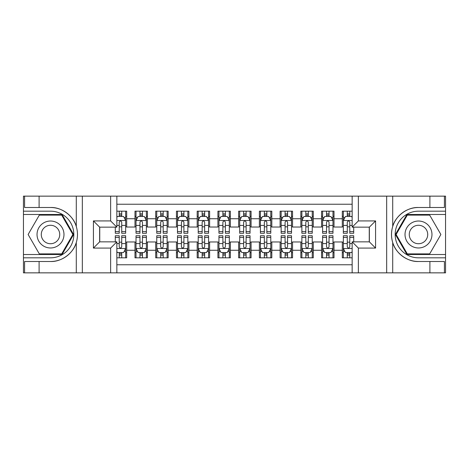 <?xml version="1.0" encoding="UTF-8"?>
<svg xmlns="http://www.w3.org/2000/svg" width="469" height="469" viewBox="0 0 469 469"><rect width="100%" height="100%" fill="white"/><g stroke="black" fill="none" stroke-linecap="round" stroke-linejoin="round"><path stroke-width="0.7" d="M116.845 272.852L352.155 272.852L352.155 241.857L369.361 241.857L369.361 227.143L352.155 227.143L352.155 196.148L116.845 196.148L116.845 227.143L99.639 227.143L99.639 241.857L116.845 241.857L116.845 272.852L39.103 272.852L39.103 261.503L50.505 261.503C61.404 262.054 73.58 253.09 76.289 242.52C77.872 237.179 77.872 231.833 76.289 226.48C73.58 215.91 61.404 206.946 50.505 207.497L39.103 207.497L39.103 196.148L23.45 196.148L23.45 254.509L62.055 254.509L73.604 234.5L62.055 214.491L23.45 214.491M352.155 211.179L342.306 211.179L342.306 218.742L334.01 218.742L334.01 227.037L342.306 227.037L342.306 218.742M334.01 218.742L334.01 211.179L321.576 211.179L321.576 218.742L313.28 218.742L313.28 227.037L321.576 227.037L321.576 218.742M313.28 218.742L313.28 211.179L300.84 211.179L300.84 218.742L292.55 218.742L292.55 227.037L300.84 227.037L300.84 218.742M292.55 218.742L292.55 211.179L280.11 211.179L280.11 218.742L271.815 218.742L271.815 227.037L280.11 227.037L280.11 218.742M271.815 218.742L271.815 211.179L259.38 211.179L259.38 218.742L251.085 218.742L251.085 227.037L259.38 227.037L259.38 218.742M251.085 218.742L251.085 211.179L238.645 211.179L238.645 218.742L230.355 218.742L230.355 227.037L238.645 227.037L238.645 218.742M230.355 218.742L230.355 211.179L217.915 211.179L217.915 218.742L209.62 218.742L209.62 227.037L217.915 227.037L217.915 218.742M209.62 218.742L209.62 211.179L197.185 211.179L197.185 218.742L188.89 218.742L188.89 227.037L197.185 227.037L197.185 218.742M188.89 218.742L188.89 211.179L176.45 211.179L176.45 218.742L168.16 218.742L168.16 227.037L176.45 227.037L176.45 218.742M168.16 218.742L168.16 211.179L155.72 211.179L155.72 218.742L147.424 218.742L147.424 227.037L155.72 227.037L155.72 218.742M147.424 218.742L147.424 211.179L134.99 211.179L134.99 227.037L126.694 227.037L126.694 211.179L116.845 211.179M116.845 257.821L126.694 257.821L126.694 241.963L134.99 241.963L134.99 257.821L147.424 257.821L147.424 241.963L155.72 241.963L155.72 250.258L147.424 250.258M155.72 250.258L155.72 257.821L168.16 257.821L168.16 241.963L176.45 241.963L176.45 250.258L168.16 250.258M176.45 250.258L176.45 257.821L188.89 257.821L188.89 241.963L197.185 241.963L197.185 250.258L188.89 250.258M197.185 250.258L197.185 257.821L209.62 257.821L209.62 241.963L217.915 241.963L217.915 250.258L209.62 250.258M217.915 250.258L217.915 257.821L230.355 257.821L230.355 241.963L238.645 241.963L238.645 250.258L230.355 250.258M238.645 250.258L238.645 257.821L251.085 257.821L251.085 241.963L259.38 241.963L259.38 250.258L251.085 250.258M259.38 250.258L259.38 257.821L271.815 257.821L271.815 241.963L280.11 241.963L280.11 250.258L271.815 250.258M280.11 250.258L280.11 257.821L292.55 257.821L292.55 241.963L300.84 241.963L300.84 250.258L292.55 250.258M300.84 250.258L300.84 257.821L313.28 257.821L313.28 241.963L321.576 241.963L321.576 250.258L313.28 250.258M321.576 250.258L321.576 257.821L334.01 257.821L334.01 241.963L342.306 241.963L342.306 250.258L334.01 250.258M352.155 204.232L116.845 204.232M116.845 264.768L352.155 264.768M342.306 250.258L342.306 257.821L352.155 257.821M99.745 227.143L99.745 241.857M369.255 241.857L369.255 227.143M119.232 216.361L121.717 216.361M125.657 216.361L126.694 216.361M119.232 226.832L121.717 226.832M125.657 226.832L126.694 226.832M119.232 242.168L121.717 242.168M125.657 242.168L126.694 242.168M119.232 252.639L121.717 252.639M125.657 252.639L126.694 252.639M134.99 226.832L136.022 226.832M139.961 226.832L142.453 226.832M146.392 226.832L147.424 226.832M134.99 216.361L136.022 216.361M139.961 216.361L142.453 216.361M146.392 216.361L147.424 216.361M134.99 242.168L136.022 242.168M139.961 242.168L142.453 242.168M146.392 242.168L147.424 242.168M134.99 252.639L136.022 252.639M139.961 252.639L142.453 252.639M146.392 252.639L147.424 252.639M155.72 242.168L156.757 242.168M160.697 242.168L163.183 242.168M167.122 242.168L168.16 242.168M155.72 252.639L156.757 252.639M160.697 252.639L163.183 252.639M167.122 252.639L168.16 252.639M155.72 216.361L156.757 216.361M160.697 216.361L163.183 216.361M167.122 216.361L168.16 216.361M155.72 226.832L156.757 226.832M160.697 226.832L163.183 226.832M167.122 226.832L168.16 226.832M176.45 242.168L177.487 242.168M181.427 242.168L183.912 242.168M187.852 242.168L188.89 242.168M176.45 252.639L177.487 252.639M181.427 252.639L183.912 252.639M187.852 252.639L188.89 252.639M176.45 216.361L177.487 216.361M181.427 216.361L183.912 216.361M187.852 216.361L188.89 216.361M176.45 226.832L177.487 226.832M181.427 226.832L183.912 226.832M187.852 226.832L188.89 226.832M197.185 242.168L198.217 242.168M202.157 242.168L204.648 242.168M208.588 242.168L209.62 242.168M197.185 252.639L198.217 252.639M202.157 252.639L204.648 252.639M208.588 252.639L209.62 252.639M197.185 216.361L198.217 216.361M202.157 216.361L204.648 216.361M208.588 216.361L209.62 216.361M197.185 226.832L198.217 226.832M202.157 226.832L204.648 226.832M208.588 226.832L209.62 226.832M217.915 242.168L218.953 242.168M222.892 242.168L225.378 242.168M229.318 242.168L230.355 242.168M217.915 252.639L218.953 252.639M222.892 252.639L225.378 252.639M229.318 252.639L230.355 252.639M217.915 216.361L218.953 216.361M222.892 216.361L225.378 216.361M229.318 216.361L230.355 216.361M217.915 226.832L218.953 226.832M222.892 226.832L225.378 226.832M229.318 226.832L230.355 226.832M238.645 242.168L239.682 242.168M243.622 242.168L246.108 242.168M250.047 242.168L251.085 242.168M238.645 252.639L239.682 252.639M243.622 252.639L246.108 252.639M250.047 252.639L251.085 252.639M238.645 216.361L239.682 216.361M243.622 216.361L246.108 216.361M250.047 216.361L251.085 216.361M238.645 226.832L239.682 226.832M243.622 226.832L246.108 226.832M250.047 226.832L251.085 226.832M259.38 242.168L260.412 242.168M264.352 242.168L266.843 242.168M270.783 242.168L271.815 242.168M259.38 252.639L260.412 252.639M264.352 252.639L266.843 252.639M270.783 252.639L271.815 252.639M259.38 216.361L260.412 216.361M264.352 216.361L266.843 216.361M270.783 216.361L271.815 216.361M259.38 226.832L260.412 226.832M264.352 226.832L266.843 226.832M270.783 226.832L271.815 226.832M280.11 242.168L281.148 242.168M285.088 242.168L287.573 242.168M291.513 242.168L292.55 242.168M280.11 252.639L281.148 252.639M285.088 252.639L287.573 252.639M291.513 252.639L292.55 252.639M280.11 216.361L281.148 216.361M285.088 216.361L287.573 216.361M291.513 216.361L292.55 216.361M280.11 226.832L281.148 226.832M285.088 226.832L287.573 226.832M291.513 226.832L292.55 226.832M300.84 242.168L301.878 242.168M305.817 242.168L308.303 242.168M312.243 242.168L313.28 242.168M300.84 252.639L301.878 252.639M305.817 252.639L308.303 252.639M312.243 252.639L313.28 252.639M300.84 216.361L301.878 216.361M305.817 216.361L308.303 216.361M312.243 216.361L313.28 216.361M300.84 226.832L301.878 226.832M305.817 226.832L308.303 226.832M312.243 226.832L313.28 226.832M321.576 242.168L322.608 242.168M326.547 242.168L329.039 242.168M332.978 242.168L334.01 242.168M321.576 252.639L322.608 252.639M326.547 252.639L329.039 252.639M332.978 252.639L334.01 252.639M321.576 216.361L322.608 216.361M326.547 216.361L329.039 216.361M332.978 216.361L334.01 216.361M321.576 226.832L322.608 226.832M326.547 226.832L329.039 226.832M332.978 226.832L334.01 226.832M342.306 242.168L343.343 242.168M347.283 242.168L349.768 242.168M342.306 252.639L343.343 252.639M347.283 252.639L349.768 252.639M342.306 216.361L343.343 216.361M347.283 216.361L349.768 216.361M342.306 226.832L343.343 226.832M347.283 226.832L349.768 226.832M121.717 213.87L119.232 213.87M115.292 231.569L115.292 233.257L119.232 233.257L119.232 231.569L115.292 231.569L115.292 227.143M124.156 217.604L125.657 217.604L125.657 233.257L121.717 233.257L121.717 222.165C120.891 220.565 120.064 220.565 119.232 222.165L119.232 231.569M125.657 217.604L125.657 211.179M125.657 220.612L123.587 216.461L117.367 216.461L116.845 217.499M119.232 216.461L119.232 211.179M121.717 211.179L121.717 216.461M119.232 255.13L121.717 255.13M116.845 251.501L117.367 252.539L123.587 252.539L125.657 248.388L125.657 235.743L121.717 235.743L121.717 237.431L125.657 237.431M125.657 248.388L125.657 257.821M115.292 241.857L115.292 235.743L119.232 235.743L119.232 246.835C120.058 248.435 120.891 248.435 121.717 246.835L121.717 237.431M121.717 252.539L121.717 257.821M119.232 257.821L119.232 252.539M57.241 222.828A13.478 13.478 0 0 0 38.833 227.764A13.478 13.478 0 0 0 43.769 246.172A13.478 13.478 0 0 0 62.178 241.236A13.478 13.478 0 0 0 57.241 222.828M55.119 226.509A9.228 9.228 0 0 0 42.515 229.886A9.228 9.228 0 0 0 45.892 242.491A9.228 9.228 0 0 0 58.496 239.114A9.228 9.228 0 0 0 55.119 226.509M61.697 253.881L39.314 253.881L28.122 234.5L39.314 215.119L61.697 215.119L72.888 234.5L61.697 253.881M425.231 222.828A13.478 13.478 0 0 0 406.822 227.764A13.478 13.478 0 0 0 411.759 246.172A13.478 13.478 0 0 0 430.167 241.236A13.478 13.478 0 0 0 425.231 222.828M423.108 226.509A9.228 9.228 0 0 0 410.504 229.886A9.228 9.228 0 0 0 413.881 242.491A9.228 9.228 0 0 0 426.485 239.114A9.228 9.228 0 0 0 423.108 226.509M429.686 253.881L407.303 253.881L396.112 234.5L407.303 215.119L429.686 215.119L440.878 234.5L429.686 253.881M110.625 272.852L110.625 248.078L93.419 248.078L93.419 220.922L110.625 220.922L110.625 196.148L82.327 196.148L82.327 272.852M50.505 207.497A27.003 27.003 0 0 1 76.289 226.48L76.289 196.148L39.103 196.148M39.103 272.852L23.45 272.852L23.45 254.509M23.45 257.821L50.505 257.821A23.321 23.321 0 0 0 73.826 234.5A23.321 23.321 0 0 0 50.505 211.179L23.45 211.179M50.505 261.503A27.003 27.003 0 0 0 76.289 242.52L76.289 272.852M76.289 196.148L82.327 196.148M110.625 196.148L116.845 196.148M39.103 261.503L24.587 261.503L24.587 272.852M39.103 207.497L24.587 207.497L24.587 196.148M110.625 248.078L116.845 241.857M93.419 248.078L99.639 241.857M93.419 220.922L99.639 227.143M110.625 220.922L116.845 227.143M352.155 196.148L429.897 196.148L429.897 207.497L418.495 207.497C407.596 206.946 395.42 215.91 392.711 226.48C391.128 231.821 391.128 237.167 392.711 242.52C395.42 253.09 407.596 262.054 418.495 261.503L429.897 261.503L429.897 272.852L445.55 272.852L445.55 214.491L406.945 214.491L395.396 234.5L406.945 254.509L445.55 254.509M358.375 196.148L358.375 220.922L375.581 220.922L375.581 248.078L358.375 248.078L358.375 272.852L386.673 272.852L386.673 196.148M392.711 242.52L392.711 272.852L429.897 272.852M429.897 196.148L445.55 196.148L445.55 214.491M445.55 211.179L418.495 211.179A23.321 23.321 0 0 0 395.174 234.5A23.321 23.321 0 0 0 418.495 257.821L445.55 257.821M418.495 207.497A27.003 27.003 0 0 0 391.492 234.5A27.003 27.003 0 0 0 418.495 261.503M392.711 272.852L386.673 272.852M358.375 272.852L352.155 272.852M429.897 207.497L444.413 207.497L444.413 196.148M429.897 261.503L444.413 261.503L444.413 272.852M358.375 220.922L352.155 227.143M375.581 220.922L369.361 227.143M375.581 248.078L369.361 241.857M358.375 248.078L352.155 241.857M142.453 213.87L139.961 213.87M146.392 231.569L142.453 231.569L142.453 233.257L146.392 233.257L146.392 220.612L144.317 216.461L138.097 216.461L136.022 220.612L136.022 233.257L139.961 233.257L139.961 231.569L136.022 231.569M136.022 220.612L136.022 211.179M146.392 220.612L146.392 211.179M139.961 216.461L139.961 211.179M142.453 211.179L142.453 216.461M142.453 231.569L142.453 222.165C141.62 220.565 140.794 220.565 139.961 222.165L139.961 231.569M163.183 213.87L160.697 213.87M167.122 231.569L163.183 231.569L163.183 233.257L167.122 233.257L167.122 220.612L165.047 216.461L158.827 216.461L156.757 220.612L156.757 233.257L160.697 233.257L160.697 231.569L156.757 231.569M156.757 220.612L156.757 211.179M167.122 220.612L167.122 211.179M160.697 216.461L160.697 211.179M163.183 211.179L163.183 216.461M163.183 231.569L163.183 222.165C162.356 220.565 161.524 220.565 160.697 222.165L160.697 231.569M183.912 213.87L181.427 213.87M187.852 231.569L183.912 231.569L183.912 233.257L187.852 233.257L187.852 220.612L185.783 216.461L179.563 216.461L177.487 220.612L177.487 233.257L181.427 233.257L181.427 231.569L177.487 231.569M177.487 220.612L177.487 211.179M187.852 220.612L187.852 211.179M181.427 216.461L181.427 211.179M183.912 211.179L183.912 216.461M183.912 231.569L183.912 222.165C183.086 220.565 182.259 220.565 181.427 222.165L181.427 231.569M204.648 213.87L202.157 213.87M208.588 231.569L204.648 231.569L204.648 233.257L208.588 233.257L208.588 220.612L206.512 216.461L200.292 216.461L198.217 220.612L198.217 233.257L202.157 233.257L202.157 231.569L198.217 231.569M198.217 220.612L198.217 211.179M208.588 220.612L208.588 211.179M202.157 216.461L202.157 211.179M204.648 211.179L204.648 216.461M204.648 231.569L204.648 222.165C203.816 220.565 202.989 220.565 202.157 222.165L202.157 231.569M139.961 255.13L142.453 255.13M136.022 237.431L139.961 237.431L139.961 235.743L136.022 235.743L136.022 248.388L138.097 252.539L144.317 252.539L146.392 248.388L146.392 235.743L142.453 235.743L142.453 237.431L146.392 237.431M146.392 248.388L146.392 257.821M136.022 248.388L136.022 257.821M142.453 252.539L142.453 257.821M139.961 257.821L139.961 252.539M139.961 237.431L139.961 246.835C140.794 248.435 141.62 248.435 142.453 246.835L142.453 237.431M160.697 255.13L163.183 255.13M156.757 237.431L160.697 237.431L160.697 235.743L156.757 235.743L156.757 248.388L158.827 252.539L165.047 252.539L167.122 248.388L167.122 235.743L163.183 235.743L163.183 237.431L167.122 237.431M167.122 248.388L167.122 257.821M156.757 248.388L156.757 257.821M163.183 252.539L163.183 257.821M160.697 257.821L160.697 252.539M160.697 237.431L160.697 246.835C161.524 248.435 162.35 248.435 163.183 246.835L163.183 237.431M181.427 255.13L183.912 255.13M177.487 237.431L181.427 237.431L181.427 235.743L177.487 235.743L177.487 248.388L179.563 252.539L185.783 252.539L187.852 248.388L187.852 235.743L183.912 235.743L183.912 237.431L187.852 237.431M187.852 248.388L187.852 257.821M177.487 248.388L177.487 257.821M183.912 252.539L183.912 257.821M181.427 257.821L181.427 252.539M181.427 237.431L181.427 246.835C182.253 248.435 183.086 248.435 183.912 246.835L183.912 237.431M202.157 255.13L204.648 255.13M198.217 237.431L202.157 237.431L202.157 235.743L198.217 235.743L198.217 248.388L200.292 252.539L206.512 252.539L208.588 248.388L208.588 235.743L204.648 235.743L204.648 237.431L208.588 237.431M208.588 248.388L208.588 257.821M198.217 248.388L198.217 257.821M204.648 252.539L204.648 257.821M202.157 257.821L202.157 252.539M202.157 237.431L202.157 246.835C202.989 248.435 203.816 248.435 204.648 246.835L204.648 237.431M225.378 213.87L222.892 213.87M229.318 231.569L225.378 231.569L225.378 233.257L229.318 233.257L229.318 220.612L227.242 216.461L221.022 216.461L218.953 220.612L218.953 233.257L222.892 233.257L222.892 231.569L218.953 231.569M218.953 220.612L218.953 211.179M229.318 220.612L229.318 211.179M222.892 216.461L222.892 211.179M225.378 211.179L225.378 216.461M225.378 231.569L225.378 222.165C224.551 220.565 223.719 220.565 222.892 222.165L222.892 231.569M222.892 255.13L225.378 255.13M218.953 237.431L222.892 237.431L222.892 235.743L218.953 235.743L218.953 248.388L221.022 252.539L227.242 252.539L229.318 248.388L229.318 235.743L225.378 235.743L225.378 237.431L229.318 237.431M229.318 248.388L229.318 257.821M218.953 248.388L218.953 257.821M225.378 252.539L225.378 257.821M222.892 257.821L222.892 252.539M222.892 237.431L222.892 246.835C223.719 248.435 224.545 248.435 225.378 246.835L225.378 237.431M246.108 213.87L243.622 213.87M250.047 231.569L246.108 231.569L246.108 233.257L250.047 233.257L250.047 220.612L247.978 216.461L241.758 216.461L239.682 220.612L239.682 233.257L243.622 233.257L243.622 231.569L239.682 231.569M239.682 220.612L239.682 211.179M250.047 220.612L250.047 211.179M243.622 216.461L243.622 211.179M246.108 211.179L246.108 216.461M246.108 231.569L246.108 222.165C245.281 220.565 244.455 220.565 243.622 222.165L243.622 231.569M243.622 255.13L246.108 255.13M239.682 237.431L243.622 237.431L243.622 235.743L239.682 235.743L239.682 248.388L241.758 252.539L247.978 252.539L250.047 248.388L250.047 235.743L246.108 235.743L246.108 237.431L250.047 237.431M250.047 248.388L250.047 257.821M239.682 248.388L239.682 257.821M246.108 252.539L246.108 257.821M243.622 257.821L243.622 252.539M243.622 237.431L243.622 246.835C244.449 248.435 245.281 248.435 246.108 246.835L246.108 237.431M266.843 213.87L264.352 213.87M270.783 231.569L266.843 231.569L266.843 233.257L270.783 233.257L270.783 220.612L268.708 216.461L262.488 216.461L260.412 220.612L260.412 233.257L264.352 233.257L264.352 231.569L260.412 231.569M260.412 220.612L260.412 211.179M270.783 220.612L270.783 211.179M264.352 216.461L264.352 211.179M266.843 211.179L266.843 216.461M266.843 231.569L266.843 222.165C266.011 220.565 265.184 220.565 264.352 222.165L264.352 231.569M264.352 255.13L266.843 255.13M260.412 237.431L264.352 237.431L264.352 235.743L260.412 235.743L260.412 248.388L262.488 252.539L268.708 252.539L270.783 248.388L270.783 235.743L266.843 235.743L266.843 237.431L270.783 237.431M270.783 248.388L270.783 257.821M260.412 248.388L260.412 257.821M266.843 252.539L266.843 257.821M264.352 257.821L264.352 252.539M264.352 237.431L264.352 246.835C265.184 248.435 266.011 248.435 266.843 246.835L266.843 237.431M287.573 213.87L285.088 213.87M291.513 231.569L287.573 231.569L287.573 233.257L291.513 233.257L291.513 220.612L289.437 216.461L283.217 216.461L281.148 220.612L281.148 233.257L285.088 233.257L285.088 231.569L281.148 231.569M281.148 220.612L281.148 211.179M291.513 220.612L291.513 211.179M285.088 216.461L285.088 211.179M287.573 211.179L287.573 216.461M287.573 231.569L287.573 222.165C286.747 220.565 285.914 220.565 285.088 222.165L285.088 231.569M285.088 255.13L287.573 255.13M281.148 237.431L285.088 237.431L285.088 235.743L281.148 235.743L281.148 248.388L283.217 252.539L289.437 252.539L291.513 248.388L291.513 235.743L287.573 235.743L287.573 237.431L291.513 237.431M291.513 248.388L291.513 257.821M281.148 248.388L281.148 257.821M287.573 252.539L287.573 257.821M285.088 257.821L285.088 252.539M285.088 237.431L285.088 246.835C285.914 248.435 286.741 248.435 287.573 246.835L287.573 237.431M308.303 213.87L305.817 213.87M312.243 231.569L308.303 231.569L308.303 233.257L312.243 233.257L312.243 220.612L310.173 216.461L303.953 216.461L301.878 220.612L301.878 233.257L305.817 233.257L305.817 231.569L301.878 231.569M301.878 220.612L301.878 211.179M312.243 220.612L312.243 211.179M305.817 216.461L305.817 211.179M308.303 211.179L308.303 216.461M308.303 231.569L308.303 222.165C307.476 220.565 306.65 220.565 305.817 222.165L305.817 231.569M305.817 255.13L308.303 255.13M301.878 237.431L305.817 237.431L305.817 235.743L301.878 235.743L301.878 248.388L303.953 252.539L310.173 252.539L312.243 248.388L312.243 235.743L308.303 235.743L308.303 237.431L312.243 237.431M312.243 248.388L312.243 257.821M301.878 248.388L301.878 257.821M308.303 252.539L308.303 257.821M305.817 257.821L305.817 252.539M305.817 237.431L305.817 246.835C306.644 248.435 307.476 248.435 308.303 246.835L308.303 237.431M329.039 213.87L326.547 213.87M332.978 231.569L329.039 231.569L329.039 233.257L332.978 233.257L332.978 220.612L330.903 216.461L324.683 216.461L322.608 220.612L322.608 233.257L326.547 233.257L326.547 231.569L322.608 231.569M322.608 220.612L322.608 211.179M332.978 220.612L332.978 211.179M326.547 216.461L326.547 211.179M329.039 211.179L329.039 216.461M329.039 231.569L329.039 222.165C328.206 220.565 327.38 220.565 326.547 222.165L326.547 231.569M326.547 255.13L329.039 255.13M322.608 237.431L326.547 237.431L326.547 235.743L322.608 235.743L322.608 248.388L324.683 252.539L330.903 252.539L332.978 248.388L332.978 235.743L329.039 235.743L329.039 237.431L332.978 237.431M332.978 248.388L332.978 257.821M322.608 248.388L322.608 257.821M329.039 252.539L329.039 257.821M326.547 257.821L326.547 252.539M326.547 237.431L326.547 246.835C327.38 248.435 328.206 248.435 329.039 246.835L329.039 237.431M349.768 213.87L347.283 213.87M352.155 217.499L351.633 216.461L345.413 216.461L343.343 220.612L343.343 233.257L347.283 233.257L347.283 231.569L343.343 231.569M343.343 220.612L343.343 211.179M353.708 227.143L353.708 233.257L349.768 233.257L349.768 222.165C348.942 220.565 348.109 220.565 347.283 222.165L347.283 231.569M347.283 216.461L347.283 211.179M349.768 211.179L349.768 216.461M347.283 255.13L349.768 255.13M353.708 237.431L353.708 235.743L349.768 235.743L349.768 237.431L353.708 237.431L353.708 241.857M344.844 251.396L343.343 251.396L343.343 235.743L347.283 235.743L347.283 246.835C348.109 248.435 348.936 248.435 349.768 246.835L349.768 237.431M343.343 251.396L343.343 257.821M343.343 248.388L345.413 252.539L351.633 252.539L352.155 251.501M349.768 252.539L349.768 257.821M347.283 257.821L347.283 252.539M134.99 250.258L126.694 250.258M134.99 218.742L126.694 218.742M125.604 220.506L116.845 220.506M125.657 231.569L121.717 231.569M119.232 225.413L116.845 225.413M125.657 225.413L121.717 225.413M121.717 215.189L119.232 215.189M116.845 248.494L125.604 248.494M125.657 251.396L124.156 251.396M115.292 237.431L119.232 237.431M121.717 243.587L125.657 243.587M116.845 243.587L119.232 243.587M119.232 253.811L121.717 253.811M392.711 196.148L392.711 226.48M146.34 220.506L136.074 220.506M136.022 217.604L137.528 217.604M144.886 217.604L146.392 217.604M139.961 225.413L136.022 225.413M146.392 225.413L142.453 225.413M142.453 215.189L139.961 215.189M167.07 220.506L156.81 220.506M156.757 217.604L158.258 217.604M165.621 217.604L167.122 217.604M160.697 225.413L156.757 225.413M167.122 225.413L163.183 225.413M163.183 215.189L160.697 215.189M187.799 220.506L177.54 220.506M177.487 217.604L178.988 217.604M186.351 217.604L187.852 217.604M181.427 225.413L177.487 225.413M187.852 225.413L183.912 225.413M183.912 215.189L181.427 215.189M208.535 220.506L198.27 220.506M198.217 217.604L199.724 217.604M207.081 217.604L208.588 217.604M202.157 225.413L198.217 225.413M208.588 225.413L204.648 225.413M204.648 215.189L202.157 215.189M136.074 248.494L146.34 248.494M146.392 251.396L144.886 251.396M137.528 251.396L136.022 251.396M142.453 243.587L146.392 243.587M136.022 243.587L139.961 243.587M139.961 253.811L142.453 253.811M156.81 248.494L167.07 248.494M167.122 251.396L165.621 251.396M158.258 251.396L156.757 251.396M163.183 243.587L167.122 243.587M156.757 243.587L160.697 243.587M160.697 253.811L163.183 253.811M177.54 248.494L187.799 248.494M187.852 251.396L186.351 251.396M178.988 251.396L177.487 251.396M183.912 243.587L187.852 243.587M177.487 243.587L181.427 243.587M181.427 253.811L183.912 253.811M198.27 248.494L208.535 248.494M208.588 251.396L207.081 251.396M199.724 251.396L198.217 251.396M204.648 243.587L208.588 243.587M198.217 243.587L202.157 243.587M202.157 253.811L204.648 253.811M229.265 220.506L219.005 220.506M218.953 217.604L220.453 217.604M227.817 217.604L229.318 217.604M222.892 225.413L218.953 225.413M229.318 225.413L225.378 225.413M225.378 215.189L222.892 215.189M219.005 248.494L229.265 248.494M229.318 251.396L227.817 251.396M220.453 251.396L218.953 251.396M225.378 243.587L229.318 243.587M218.953 243.587L222.892 243.587M222.892 253.811L225.378 253.811M249.995 220.506L239.735 220.506M239.682 217.604L241.183 217.604M248.547 217.604L250.047 217.604M243.622 225.413L239.682 225.413M250.047 225.413L246.108 225.413M246.108 215.189L243.622 215.189M239.735 248.494L249.995 248.494M250.047 251.396L248.547 251.396M241.183 251.396L239.682 251.396M246.108 243.587L250.047 243.587M239.682 243.587L243.622 243.587M243.622 253.811L246.108 253.811M270.73 220.506L260.465 220.506M260.412 217.604L261.919 217.604M269.276 217.604L270.783 217.604M264.352 225.413L260.412 225.413M270.783 225.413L266.843 225.413M266.843 215.189L264.352 215.189M260.465 248.494L270.73 248.494M270.783 251.396L269.276 251.396M261.919 251.396L260.412 251.396M266.843 243.587L270.783 243.587M260.412 243.587L264.352 243.587M264.352 253.811L266.843 253.811M291.46 220.506L281.201 220.506M281.148 217.604L282.649 217.604M290.012 217.604L291.513 217.604M285.088 225.413L281.148 225.413M291.513 225.413L287.573 225.413M287.573 215.189L285.088 215.189M281.201 248.494L291.46 248.494M291.513 251.396L290.012 251.396M282.649 251.396L281.148 251.396M287.573 243.587L291.513 243.587M281.148 243.587L285.088 243.587M285.088 253.811L287.573 253.811M312.19 220.506L301.93 220.506M301.878 217.604L303.379 217.604M310.742 217.604L312.243 217.604M305.817 225.413L301.878 225.413M312.243 225.413L308.303 225.413M308.303 215.189L305.817 215.189M301.93 248.494L312.19 248.494M312.243 251.396L310.742 251.396M303.379 251.396L301.878 251.396M308.303 243.587L312.243 243.587M301.878 243.587L305.817 243.587M305.817 253.811L308.303 253.811M332.926 220.506L322.66 220.506M322.608 217.604L324.114 217.604M331.472 217.604L332.978 217.604M326.547 225.413L322.608 225.413M332.978 225.413L329.039 225.413M329.039 215.189L326.547 215.189M322.66 248.494L332.926 248.494M332.978 251.396L331.472 251.396M324.114 251.396L322.608 251.396M329.039 243.587L332.978 243.587M322.608 243.587L326.547 243.587M326.547 253.811L329.039 253.811M352.155 220.506L343.396 220.506M343.343 217.604L344.844 217.604M353.708 231.569L349.768 231.569M347.283 225.413L343.343 225.413M352.155 225.413L349.768 225.413M349.768 215.189L347.283 215.189M343.396 248.494L352.155 248.494M343.343 237.431L347.283 237.431M349.768 243.587L352.155 243.587M343.343 243.587L347.283 243.587M347.283 253.811L349.768 253.811"/></g></svg>
